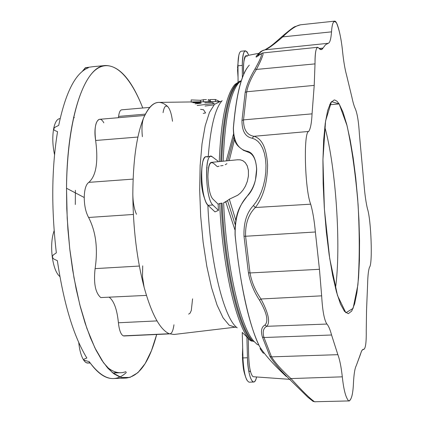 <?xml version="1.0" encoding="UTF-8"?>
<svg xmlns="http://www.w3.org/2000/svg" width="423" height="423" viewBox="0 0 423 423"><rect width="100%" height="100%" fill="white"/><g stroke="black" fill="none" stroke-linecap="round" stroke-linejoin="round"><path stroke-width="0.63" d="M85.689 67.669L82.147 71.535L85.361 67.738L88.418 67.738L85.361 67.738L92.796 66.702L105.364 65.512C119.196 65.517 131.669 79.683 142.778 108.002C129.412 73.814 111.122 56.915 95.085 70.244C79.127 83.606 67.046 129.554 66.517 188.256C66.866 116.399 84.975 65.935 105.364 65.512M60.14 118.577L59.564 118.662C56.851 119.186 54.868 122.591 53.621 128.883L54.99 127.254L58.702 125.388C65.734 92.003 75.638 72.782 88.418 67.738C75.638 72.782 65.734 92.003 58.702 125.388L54.99 127.254L53.621 128.883C52.283 136.92 52.589 145.528 54.535 154.696C52.589 145.528 52.283 136.92 53.621 128.883L54.419 130.337L57.549 131.685L54.419 130.337L53.621 128.883C54.985 122.11 57.153 118.694 60.129 118.636M52.267 257.057C53.742 267.061 56.285 273.57 59.897 276.589C56.285 273.57 53.742 267.061 52.267 257.057L53.621 258.908L57.375 260.695L53.621 258.908L52.267 257.057C51.04 246.493 51.664 237.715 54.144 230.72C51.664 237.715 51.04 246.493 52.267 257.057L53.118 255.064L56.344 252.848L53.118 255.064L52.267 257.057M89.718 362.368C87.683 363.785 85.658 363.013 83.643 360.063L84.114 359.116L86.842 358.017C73.628 336.301 63.804 303.857 57.375 260.695C63.804 303.857 73.628 336.301 86.842 358.017L84.114 359.116L83.643 360.063L89.221 361.654L83.643 360.063L85.065 361.808L86.541 362.812L90.242 363.103M235.156 327.196L229.139 325.181L223.058 317.789L217.094 305.168L211.574 287.756L206.821 266.347L203.109 242.035L200.676 216.158L199.672 190.186L200.137 165.599L202.025 143.751L205.197 125.763L209.438 112.465L214.493 104.338L220.071 101.541L158.636 102.398C153.057 102.54 148.061 107.712 143.64 117.906C136.645 135.022 133.044 160.402 132.827 194.051C133.086 228.182 136.851 259.273 144.121 287.328L144.121 287.328C151.608 314.199 159.984 329.67 169.237 333.742L123.315 335.851C120.856 334.604 119.223 330.241 118.408 322.765C117.086 309.604 114.078 301.134 109.372 297.353C114.078 301.134 117.086 309.604 118.408 322.765L157.007 320.904L118.408 322.765C119.223 330.241 120.856 334.604 123.315 335.851L169.237 333.742L174.027 334.477L235.035 327.212L229.139 325.181L223.058 317.789L217.094 305.168L211.574 287.756L206.821 266.347L203.109 242.035L200.676 216.158L199.672 190.186L200.137 165.599L202.025 143.751L205.197 125.763L209.438 112.465L214.493 104.338L220.187 101.541M144.729 115.474L99.468 119.312C95.487 121.026 94.213 128.079 95.651 140.478C98.432 161.983 96.143 175.947 88.793 182.366C85.954 184.391 84.431 189.435 84.235 197.504C84.33 205.737 85.784 212.394 88.608 217.475C95.905 231.63 98.067 248.676 95.101 268.621L139.352 266.046L95.101 268.621C93.472 283.246 95.365 292.896 100.78 297.57L146.432 295.397M118.593 116.415L118.429 117.705L118.593 116.415L145.39 114.131L118.593 116.415C119.122 112.254 120.174 110.054 121.739 109.816L149.753 107.4M314.643 401.755L348.7 400.935C345.797 397.821 343.666 389.789 342.313 376.83L290.929 378.574C302.894 391.661 310.794 399.386 314.643 401.755L348.7 400.935C351.434 400.227 353.025 394.13 353.48 382.635C353.945 373.932 354.871 368.269 356.261 365.657L360.565 354.056C361.485 350.619 362.537 349.049 363.722 349.345C365.562 348.737 366.403 342.45 366.249 330.485L366.545 310.144L367.635 283.622C367.825 275.479 368.459 269.974 369.543 267.114C372.769 264.201 371.145 219.674 367.455 208.782C366.08 203.045 364.991 195.627 364.198 186.527L359.397 134.324C358.72 122.421 357.398 114.009 355.436 109.081C354.215 106.575 353.004 102.503 351.814 96.867L346.574 75.167C344.967 69.314 343.645 61.568 342.614 51.918C341.409 39.63 339.394 30.017 336.576 23.08C333.826 19.527 332.14 22.451 331.521 31.857C330.976 39.001 329.898 42.808 328.285 43.283L325.567 44.722L322.987 48.095C321.787 50.141 320.401 50.136 318.82 48.063C316.309 45.779 315.045 51.051 315.013 63.889L314.215 85.398L312.063 113.856C311.614 123.019 310.493 128.883 308.7 131.453C303.296 131.727 304.83 190.012 310.694 204.182C312.777 211.463 314.337 220.737 315.368 231.994L319.444 269.303L321.66 295.836C322.495 310.672 324.24 320.074 326.9 324.05C328.534 325.805 330.093 329.454 331.569 334.995L337.861 354.67C339.706 359.492 341.192 366.878 342.313 376.83C343.666 389.789 345.797 397.821 348.7 400.935L314.643 401.755C310.794 399.386 302.894 391.661 290.929 378.574L342.313 376.83C341.192 366.878 339.706 359.492 337.861 354.67L271.513 356.859C274.839 362.4 281.311 369.639 290.929 378.574C281.311 369.639 274.839 362.4 271.513 356.859L337.861 354.67L331.569 334.995L264 337.522L271.513 356.859L264 337.522L331.569 334.995C330.093 329.454 328.534 325.805 326.9 324.05L266.828 326.307C263.312 328.031 262.371 331.775 264 337.522C262.371 331.775 263.312 328.031 266.828 326.307L326.9 324.05C324.24 320.074 322.495 310.672 321.66 295.836L260.98 298.992C268.473 313.136 270.424 322.241 266.828 326.307C270.424 322.241 268.473 313.136 260.98 298.992L321.66 295.836L319.444 269.303L315.368 231.994C314.337 220.737 312.777 211.463 310.694 204.182C304.83 190.012 303.296 131.727 308.7 131.453L253.99 136.296C262.022 138.575 266.559 148.166 267.611 165.065C267.362 182.948 263.28 197.097 255.365 207.513L310.694 204.182L255.365 207.513C248.428 214.382 245.171 223.963 245.589 236.251L315.368 231.994L245.589 236.251L250.014 272.946L319.444 269.303L250.014 272.946C251.585 281.94 255.238 290.622 260.98 298.992C255.238 290.622 251.585 281.94 250.014 272.946L245.589 236.251C245.171 223.963 248.428 214.382 255.365 207.513L253.409 205.541L256.38 201.581L259.072 196.949L261.462 191.577L263.444 185.554L264.914 179.045L265.792 172.182L265.988 165.377L265.496 158.953L264.343 153.152L262.641 148.272L260.462 144.338L257.93 141.382L255.148 139.373L252.129 138.194C245.292 136.899 241.903 130.982 241.977 120.439L245.166 92.452L241.977 120.439C241.903 130.982 245.292 136.899 252.129 138.194L255.148 139.373L257.93 141.382L260.462 144.338L262.641 148.272L264.343 153.152L265.496 158.953L265.988 165.377L265.792 172.182L264.914 179.045L263.444 185.554L261.462 191.577L259.072 196.949L256.38 201.581L253.409 205.541C246.657 212.716 243.521 222.953 244.002 236.24C243.521 222.953 246.657 212.716 253.409 205.541L255.365 207.513C263.28 197.097 267.362 182.948 267.611 165.065C266.559 148.166 262.022 138.575 253.99 136.296L308.7 131.453C310.493 128.883 311.614 123.019 312.063 113.856L243.521 119.878C243.489 129.634 246.979 135.106 253.99 136.296L252.129 138.194L253.99 136.296C246.979 135.106 243.489 129.634 243.521 119.878L312.063 113.856L314.215 85.398L246.704 91.765L243.521 119.878L241.977 120.439L243.521 119.878L246.704 91.765L314.215 85.398L315.013 63.889L256.433 69.43C251.199 77.827 247.957 85.272 246.704 91.765L245.166 92.452L246.704 91.765C247.957 85.272 251.199 77.827 256.433 69.43L315.013 63.889C314.924 53.795 315.796 48.264 317.636 47.291L321.189 49.628L322.987 48.095L325.567 44.722L328.285 43.283C329.898 42.808 330.976 39.001 331.521 31.857C331.912 25.554 332.917 21.985 334.535 21.15C337.538 20.283 341.419 38.599 342.614 51.918C343.645 61.568 344.967 69.314 346.574 75.167L351.814 96.867C353.004 102.503 354.215 106.575 355.436 109.081C357.398 114.009 358.72 122.421 359.397 134.324L364.198 186.527C364.991 195.627 366.08 203.045 367.455 208.782C371.145 219.674 372.769 264.201 369.543 267.114C368.459 269.974 367.825 275.479 367.635 283.622L366.545 310.144L366.249 330.485C366.413 341.964 365.625 348.256 363.886 349.361L362.522 349.715L361.491 351.312L356.261 365.657C354.871 368.269 353.945 373.932 353.48 382.635C353.068 393.226 351.629 399.354 349.165 401.03M339.172 103.947L347.04 125.631C351.888 148.071 355.574 174.387 358.091 204.579C359.687 234.881 359.619 261.689 357.884 284.996L353.094 308.378L345.871 312.771L337.48 295.476L329.697 258.458L324.404 209.279L322.939 159.524L325.573 120.973L331.479 101.62L339.172 103.947L336.967 101.208L334.81 100.034L334.107 100.002L330.649 102.789L327.645 110.556L325.266 123.135L323.653 140.061L322.929 160.566L323.146 183.614L324.314 207.963L326.371 232.248L329.2 255.122L332.626 275.352L336.459 291.918L340.478 304.074L344.486 311.376L348.277 313.681L351.709 311.085L354.622 303.894L356.922 292.616L358.53 277.874L359.413 260.362L359.555 240.819L358.963 220.023L357.668 198.741L355.717 177.76L353.184 157.858L350.144 139.807L346.712 124.341L343.005 112.18L339.172 103.947L329.623 104.751L339.172 103.947M247.968 152.106L249.015 152.465M247.762 152.01L247.455 151.291C252.817 152.603 255.899 158.562 256.703 169.168C255.899 158.562 252.817 152.603 247.455 151.291C238.223 149.467 233.549 141.652 233.433 127.846C236.325 94.44 241.607 73.544 249.29 65.163C241.607 73.544 236.325 94.44 233.433 127.846C233.549 141.652 238.223 149.467 247.455 151.291L247.762 152.01L243.204 150.186L249.253 152.576M256.703 169.168C256.333 180.404 253.514 189.033 248.253 195.061C239.154 204.362 234.797 217.713 235.172 235.114C239.577 282.696 249.787 327.809 259.669 346.675C264.756 354.749 273.649 364.7 286.345 376.533C273.649 364.7 264.756 354.749 259.669 346.675C249.787 327.809 239.577 282.696 235.172 235.114C234.797 217.713 239.154 204.362 248.253 195.061C253.514 189.039 256.333 180.404 256.703 169.168L256.655 169.306M312.999 401.11L307.838 397.197L289.676 379.394C280.074 370.009 273.48 362.305 269.895 356.282L262.387 337.031C260.642 330.945 261.472 326.974 264.872 325.123C268.716 321.327 266.934 313.031 259.521 300.23C253.768 291.415 250.067 282.257 248.423 272.756L244.002 236.24L245.589 236.251L244.002 236.24L248.423 272.756L250.014 272.946L248.423 272.756C250.067 282.257 253.768 291.415 259.521 300.23L260.98 298.992L259.521 300.23C266.934 313.031 268.716 321.327 264.872 325.123L266.828 326.307L264.872 325.123C261.472 326.974 260.642 330.945 262.387 337.031L264 337.522L262.387 337.031L269.895 356.282L271.513 356.859L269.895 356.282C273.48 362.305 280.074 370.009 289.676 379.394L290.929 378.574L289.676 379.394L307.896 397.25C316.452 403.97 311.407 400.407 315.082 401.85M263 54.456C262.286 57.422 260.097 62.414 256.433 69.43L254.99 68.991C261.641 57.047 263.106 52.352 259.384 54.9C256.132 57.533 255.265 57.75 256.782 55.556C255.265 57.75 256.132 57.533 259.384 54.9C263.106 52.352 261.641 57.047 254.99 68.991C249.76 77.769 246.482 85.589 245.166 92.452M363.077 349.366L363.722 349.345L363.077 349.366M261.224 53.975L262.704 52.954L259.881 54.377M334.535 21.15L300.536 24.798C296.047 25.57 290.12 29.599 282.765 36.875L331.521 31.857L282.765 36.875C273.988 44.521 268.071 48.841 265.015 49.835L328.285 43.283L265.015 49.835L262.561 50.707L260.637 52.103L258.305 54.731L259.632 54.593L258.305 54.731L257.813 56.127L258.305 54.731L256.782 55.556L258.305 54.731L260.637 52.103L262.561 50.707L265.015 49.835C268.071 48.841 273.988 44.521 282.765 36.875L281.676 36.812L282.765 36.875C290.115 29.605 296.031 25.581 300.52 24.798L295.402 26.496C294.218 26.559 289.655 29.985 281.713 36.78M319.154 48.486L322.987 48.095L319.154 48.486M248.227 194.892L248.327 194.633C251.743 190.387 254.133 185.401 255.481 179.675L256.608 169.258C256.153 160.391 253.7 154.834 249.237 152.566M235.167 235.019L235.082 235.072C240.47 286.572 248.629 323.717 259.553 346.506L259.669 346.675M246.715 68.484C240.322 78.583 235.865 98.432 233.343 128.032L233.406 128.185M254.99 68.991L256.433 69.43C261.795 59.009 263.889 53.515 262.704 52.954L317.636 47.291M264.867 49.856L262.852 50.432L260.542 51.728L256.782 55.556M281.559 37.034L281.676 36.812C273.126 44.515 271.434 45.552 269.869 46.763L264.92 49.851M250.437 371.664L248.724 370.929M74.305 117.663L73.702 116.928L74.305 117.663L73.517 117.763M57.549 131.685C51.611 168.095 51.209 208.486 56.344 252.848C51.209 208.486 51.611 168.095 57.549 131.685M89.221 361.654C97.412 373.255 105.496 378.886 113.48 378.559C118.043 378.336 122.347 376.296 126.392 372.425C114.903 383.328 102.514 379.743 89.221 361.654M156.69 334.477C149.409 361.898 139.209 376.428 126.091 378.072L120.164 377.157L114.094 373.927L107.987 368.343L101.927 360.407L96.032 350.175L90.406 337.744L85.15 323.278L80.375 306.987L76.182 289.126L72.661 270.006L69.88 249.977L67.907 229.414L66.776 208.708L66.517 188.256L67.199 218.363L69.721 248.618L73.983 277.779L79.783 304.687L86.852 328.311L94.884 347.854L103.529 362.749L112.465 372.668L121.359 377.528L129.93 377.427L137.93 372.652L145.158 363.574L151.45 350.678L156.69 334.477M166.271 105.977L167.772 106.633C169.935 109.002 171.516 113.887 172.51 121.279C171.516 113.887 169.935 109.002 167.772 106.633C165.599 104.904 164.029 106.897 163.061 112.629M100.78 297.57C95.365 292.896 93.472 283.246 95.101 268.621C98.067 248.676 95.905 231.63 88.608 217.475L133.372 214.461L88.608 217.475C85.784 212.394 84.33 205.737 84.235 197.504C84.431 189.435 85.954 184.391 88.793 182.366L133.108 179.103L88.793 182.366C96.143 175.947 98.432 161.983 95.651 140.478L137.909 137.047L95.651 140.478C92.944 124.653 98.554 113.131 103.847 122.855M142.71 265.85L142.482 276.764L144.121 287.328C136.851 259.273 133.086 228.182 132.827 194.051C132.959 202.358 134.176 209.089 136.47 214.25C134.176 209.089 132.959 202.358 132.827 194.051C133.044 160.402 136.645 135.022 143.64 117.911C150.784 102.17 158.831 98.411 167.772 106.633M123.315 335.851L124.071 335.968L123.315 335.851M169.919 333.869L169.237 333.742C159.984 329.67 151.608 314.199 144.121 287.328L144.121 287.333M192.576 298.85L191.307 310.445L190.101 313.142L188.647 314.125M237.742 69.108L237.975 66.723L237.567 69.806M245.43 50.813L247.09 51.892L248.772 55.281C244.959 47.297 242.797 50.67 242.284 65.396L237.969 65.792L242.284 65.396C242.342 56.333 243.389 51.474 245.43 50.813L241.168 51.215C239.101 51.881 238.033 56.74 237.969 65.792L237.98 66.712L237.969 65.792C237.959 60.066 238.44 55.878 239.418 53.24M237.774 71.011L237.985 68.669L237.578 70.35L238.043 77.33M258.696 53.324L245.874 55.847C243.764 59.104 243.014 65.295 243.632 74.432C243.188 66.749 243.791 52.151 247.138 56.597M242.284 65.396L242.374 77.626L242.284 65.396M237.969 65.792L238.07 81.866L237.969 65.792M220.621 165.848L223.085 165.515M223.191 161.2C224.862 118.715 230.133 92.51 239.011 82.591C230.133 92.51 224.862 118.715 223.191 161.2M239.883 81.486C229.747 88.423 223.682 115.045 221.7 161.348C223.682 115.045 229.747 88.423 239.883 81.486M220.732 161.443C222.905 112.814 229.43 85.98 240.317 80.946C229.43 85.98 222.905 112.814 220.732 161.443M235.061 84.325C226.242 94.197 220.97 119.952 219.246 161.591C220.97 119.952 226.242 94.197 235.061 84.325L240.37 80.878M227.717 160.751L233.861 137.147L227.717 160.751M225.226 164.737L226.966 163.685M233.406 134.377L226.242 160.899L233.406 134.377M225.776 201.877L234.828 229.636L225.776 201.877L227.526 200.56L223.63 202.823L225.776 201.877M235.114 224.46L227.526 200.56L235.114 224.46M229.245 160.603L234.522 139.542L229.245 160.603M235.759 220.108L229.314 199.212L227.526 200.56L229.314 199.212L235.759 220.108M210.924 156.32L212.235 156.774C204.394 149.409 204.965 198.704 212.864 205.007L208.058 205.335L212.864 205.007C205.784 199.577 204.05 155.363 210.924 156.32L206.138 156.69C199.18 155.738 200.893 199.915 208.058 205.335L206.699 203.511C201.803 195.775 199.788 168.053 203.521 159.672C204.637 156.917 205.953 156.071 207.466 157.139M217.771 160.946L212.235 156.774L217.771 160.946L217.745 161.739L217.771 160.946M237.335 159.799L240.09 159.804L242.744 160.64L245.171 162.511L247.159 165.642L248.38 170.178L248.449 175.714L247.365 181.245L245.488 186.025L243.146 189.901L240.544 192.92L237.795 195.177L229.314 199.212L237.721 195.225L240.449 193.015L243.035 190.054L245.366 186.263L247.265 181.578L248.407 176.132L248.433 170.606L247.307 165.996L245.393 162.765L243.024 160.793L240.412 159.857L237.689 159.757L211.262 162.379C209.136 162.945 208.016 167.762 207.899 176.825C208.481 188.372 210.083 195.722 212.7 198.873L218.125 204.156L218.453 210.368L214.984 211.891L208.058 205.335L214.984 211.891L218.453 210.368L212.864 205.007L218.453 210.368L218.125 204.156L212.7 198.873C210.083 195.722 208.481 188.372 207.899 176.825C208.497 153.385 215.127 166.012 217.607 166.657L219.13 166.107M246.895 380.15C244.663 375.529 243.347 368.126 242.95 357.937L247.46 357.752L246.884 336.983L248.243 338.564C248.75 348.208 247.778 371.579 253.049 376.713C247.778 371.579 248.75 348.208 248.243 338.564L250.263 340.526C236.621 327.497 222.419 267.119 219.653 203.479L218.125 204.156L219.653 203.479L222.128 203.119C224.909 267.225 239.154 328.068 252.79 341.102L254.397 341.721C240.729 328.682 226.421 267.389 223.63 202.823C226.421 267.389 240.729 328.682 254.397 341.721L252.79 341.102C239.154 328.068 224.909 267.225 222.128 203.119L219.653 203.479C222.419 267.119 236.621 327.497 250.263 340.526L251.87 341.144C238.197 328.111 223.931 267.283 221.15 203.183C223.931 267.283 238.197 328.111 251.87 341.144L252.79 341.102L250.263 340.526L246.884 336.983L247.46 357.752L242.95 357.937L242.929 356.922L242.453 357.562L242.924 356.927L242.95 357.937C243.733 372.668 245.805 380.753 249.163 382.186L253.62 382.022C250.3 380.589 248.248 372.494 247.46 357.752C247.815 377.009 253.948 389.467 256.581 377.004C255.788 380.245 254.799 381.916 253.62 382.022M260.029 348.578L261.128 349.213L260.029 348.578L262.894 352.793L264.216 353.395L262.894 352.793L260.029 348.578M258.876 345.115L257.216 344.454L254.397 341.721L257.216 344.454L258.876 345.115M242.865 354.855L242.421 355.484L242.865 354.855M242.649 357.8L242.453 357.562C243.193 370.506 244.008 372.134 245.879 377.781M242.617 355.727L242.453 357.361M246.884 336.983L242.257 332.436L242.95 357.937L242.257 332.436L246.884 336.983M237.208 327.825C224.158 318.778 210.279 263.645 207.867 205.144C210.279 263.645 224.158 318.778 237.208 327.825M208.243 156.526C210.532 126.932 215.164 108.309 222.144 100.648C215.164 108.309 210.532 126.932 208.243 156.526M253.049 376.713L289.607 379.325M143.64 117.911C142.001 122.279 141.578 128.539 142.371 136.687M169.237 333.742C171.463 334.286 173.039 331.304 173.964 324.785M84.235 197.504L66.517 188.256L84.235 197.504M83.643 360.063C81.184 356.155 79.545 350.281 78.726 342.445C79.545 350.281 81.184 356.155 83.643 360.063M125.89 371.643C119.677 374.091 113.195 372.399 106.437 366.551C111.349 370.855 116.156 372.906 120.856 372.711L112.888 373.012L117.182 372.409M75.405 190.276L75.305 204.526M203.246 113.417L205.589 112.925L203.489 109.721L200.565 109.361M214.033 104.825L205.07 106.041M219.706 101.546L215.381 99.479L215.407 101.61L215.381 99.479L210.263 99.558L210.289 101.679L210.263 99.558L215.381 99.479L219.706 101.546M197.155 105.486L214.276 103.471L210.294 101.769L213.657 101.721M206.424 99.617L203.378 99.664L203.4 101.774L203.378 99.664L206.424 99.617M208.322 101.705L208.296 99.59L208.322 101.705M203.796 101.938L206.673 101.821M191.175 102.112L200.502 102.456M200.978 102.181L201.634 102.08M203.378 99.759L200.481 100.288L200.497 101.816M200.481 100.304L191.154 99.918L191.175 101.943L191.154 99.918L200.481 100.304M195.098 103.831L201.142 103.244L192.925 102.646M210.273 100.33L209.591 100.383L210.273 100.33M204.885 102.916L210.548 102.472M209.586 99.928L209.607 101.689L209.586 99.928L208.296 99.59L209.586 99.928M335.481 288.185C341.271 246.953 335.973 167.074 324.785 126.963C335.973 167.074 341.271 246.953 335.481 288.185M248.301 194.665C241.633 204.177 234.612 209.956 235.077 235.072M233.343 128.032C233.581 143.413 236.378 145.232 243.849 150.53M259.706 54.525L257.549 56.169M113.48 378.559L126.091 378.072M124.071 335.968L169.597 333.884M237.536 67.897L238.799 55.376M239.011 82.591L241.237 80.952M205.277 200.354C201.089 190.228 200.185 177.776 202.569 163.008M206.688 167.757L207.175 167.788M242.416 355.283L242.675 347.828M220.071 101.541L221.62 101.224M235.035 327.212L236.616 327.323"/></g></svg>

